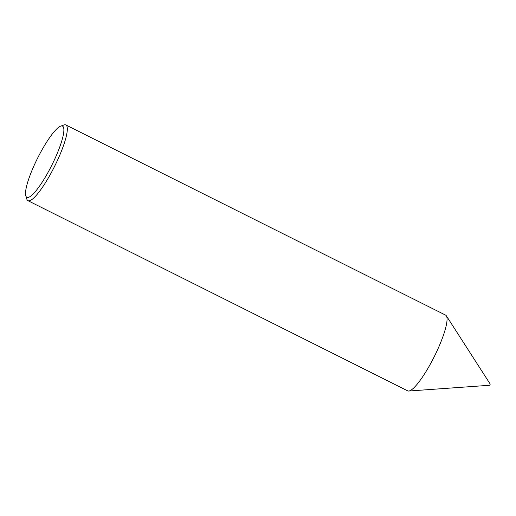 <?xml version="1.0" encoding="UTF-8"?>
<svg xmlns="http://www.w3.org/2000/svg" width="516" height="516" viewBox="0 0 516 516"><rect width="100%" height="100%" fill="white"/><g stroke="black" fill="none" stroke-linecap="round" stroke-linejoin="round"><path stroke-width="0.77" d="M60.701 126.143L63.945 124.988A42.344 8.443 116.6 0 1 65.88 124.962L445.618 315.134A42.344 8.443 116.6 0 1 446.372 315.844L490.2 384.065L490.065 384.601L489.6 385.271L408.711 391.038A42.344 8.443 116.6 0 1 407.692 390.857L27.961 200.679A42.344 8.443 116.6 0 1 26.819 199.118L25.8 195.828A39.803 7.934 -63.4 0 0 55.173 158.154A39.803 7.934 -63.4 0 0 60.701 126.143A39.803 7.934 -63.4 0 0 34.217 165.255A39.803 7.934 -63.4 0 0 25.8 195.828M446.372 315.844A42.344 8.443 116.6 0 1 437.8 349.216A42.344 8.443 116.6 0 1 408.711 391.038M65.88 124.962A42.344 8.443 116.6 0 1 58.063 159.044A42.344 8.443 116.6 0 1 27.961 200.679"/></g></svg>
